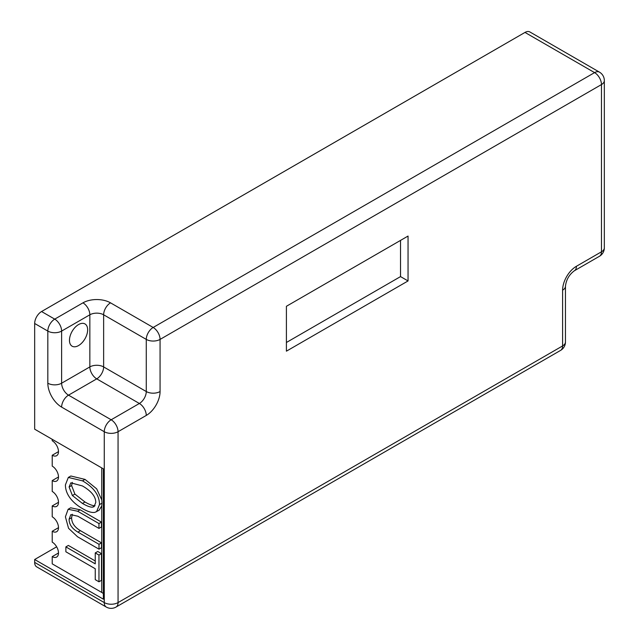 <?xml version="1.0" encoding="UTF-8"?>
<svg xmlns="http://www.w3.org/2000/svg" width="639" height="639" viewBox="0 0 639 639"><rect width="100%" height="100%" fill="white"/><g stroke="black" fill="none" stroke-linecap="round" stroke-linejoin="round"><path stroke-width="0.96" d="M65.865 546.888L95.251 563.854L95.251 552.927L98.965 555.075L98.965 581.794L95.251 579.653L95.251 568.742L65.865 551.776L65.865 546.888L68.373 545.442L95.251 560.962M95.251 552.927L97.759 551.481L101.473 553.63L101.473 580.348L98.965 581.794M80.418 530.674L101.513 542.854L101.513 547.711L99.005 549.165L77.551 536.776L68.533 528.277L65.41 516.799L68.133 509.267L77.638 511.232L98.965 523.549L101.473 522.103L101.473 526.959L98.965 528.405L77.862 516.224L70.817 514.651L69.1 519.188C69.1 524.331 72.039 528.645 77.91 532.119L80.418 530.674C74.547 527.191 71.608 522.886 71.608 517.742L72.295 514.267M68.133 509.267L70.641 507.813L80.147 509.786L101.473 522.103M103.374 593.687A9.753 5.631 180 0 0 101.753 592.449L52.222 563.854L52.222 556.609A8.866 5.12 60 0 0 56.655 557.048A8.866 5.12 60 0 0 58.013 549.947A8.866 5.12 60 0 0 52.222 542.128L52.222 531.273A8.866 5.12 60 0 0 56.655 531.712A8.866 5.12 60 0 0 58.013 524.603A8.866 5.12 60 0 0 52.222 516.791L52.222 505.928A8.866 5.12 60 0 0 56.655 506.368A8.866 5.12 60 0 0 58.013 499.267A8.866 5.12 60 0 0 52.222 491.447L52.222 480.592A8.866 5.12 60 0 0 56.655 481.031A8.866 5.12 60 0 0 58.013 473.922A8.866 5.12 60 0 0 52.222 466.111L52.222 455.248A8.866 5.12 60 0 0 56.655 455.687A8.866 5.12 60 0 0 58.013 448.586A8.866 5.12 60 0 0 52.222 440.766L52.222 439.32M68.325 477.445L70.833 475.999L85.011 479.394L96.681 488.843L101.753 499.898L101.992 503.157L101.753 505.952L99.069 510.273L95.059 512.302C92.112 512.981 87.91 511.743 82.463 508.596C77.015 505.449 72.806 501.823 69.851 497.709C66.887 493.596 65.41 489.322 65.41 484.873L68.325 477.445L82.503 480.84C93.821 487.381 99.484 495.297 99.484 504.602L96.561 511.727M58.492 451.629L52.222 455.248M58.492 476.974L52.222 480.592M58.492 502.31L52.222 505.928M58.492 527.654L52.222 531.273M58.492 552.991L52.222 556.609M400.525 240.4L400.525 276.599L286.408 342.488M604.334 80.578L604.334 247.828A9.753 5.631 180 0 1 601.475 251.806L601.475 84.564A9.753 5.631 0 0 0 604.334 80.578A9.753 9.753 0 0 0 599.462 72.135L529.859 31.95A9.753 5.631 120 0 0 524.986 32.429L41.559 311.536L54.73 319.133L82.942 302.846A9.753 5.631 60 0 1 89.843 314.795L89.843 366.922A9.753 5.631 -120 0 0 96.737 378.863L139.374 403.481L111.162 419.775A9.753 5.631 120 0 0 104.261 431.716L104.261 602.585A9.753 5.631 120 0 0 106.282 607.05A9.753 9.753 0 0 0 116.034 607.05L560.587 350.396A9.753 5.631 60 0 0 562.608 345.931L562.608 290.178A9.753 5.631 0 0 0 565.459 286.2L565.459 341.945A9.753 5.631 180 0 1 562.608 345.931L118.055 602.585A9.753 5.631 180 0 1 104.261 602.585L34.666 562.4L34.666 559.508L56.655 546.808M34.666 559.508L103.374 599.174L103.374 468.858L34.666 429.184L34.666 323.478L47.829 331.082A9.753 5.631 0 0 0 61.624 331.082A9.753 5.631 -120 0 0 54.73 319.133A9.753 5.631 120 0 0 47.829 331.082L47.829 383.208A19.505 11.262 -120 0 0 61.624 407.107A9.753 5.631 -60 0 1 68.525 395.158L96.737 378.863A9.753 5.631 120 0 0 103.638 366.922A9.753 5.631 0 0 0 89.843 366.922L61.624 383.208L61.624 331.082L89.843 314.795A9.753 5.631 180 0 1 103.638 314.795L103.638 366.922L146.275 391.539L146.275 339.405L103.638 314.795A9.753 5.631 -60 0 1 110.531 302.846A19.505 11.262 180 0 0 82.942 302.846M408.049 280.944L408.049 236.055L286.408 306.289L286.408 351.17L408.049 280.944L400.525 276.599M41.559 311.536A9.753 5.631 120 0 0 34.666 323.478M34.666 562.4A9.753 5.631 120 0 0 36.687 566.865L106.282 607.05M69.467 340.315A12.86 7.42 120 0 0 72.127 346.202A12.86 7.42 120 0 0 84.987 338.774A12.86 7.42 120 0 0 84.987 323.933A12.86 7.42 120 0 0 75.075 327.376A12.86 7.42 120 0 0 69.467 340.315M72.335 482.373L71.608 485.56L74.891 494.083L84.971 502.006C89.54 504.642 92.903 505.872 95.051 505.697L92.543 507.142L94.029 506.711L95.77 502.454C95.77 496.583 91.329 491.087 82.463 485.959L70.857 482.82L69.1 487.006L72.383 495.529L82.463 503.452C87.032 506.096 90.395 507.326 92.543 507.142M77.91 532.119L99.005 544.3L101.513 542.854M99.005 544.3L99.005 549.165M98.965 523.549L98.965 528.405M98.965 555.075L101.473 553.63M101.753 592.449L101.753 505.952M101.753 499.898L101.753 467.916M599.462 72.135A9.753 5.631 120 0 0 594.582 72.614L153.168 327.464L110.531 302.846M160.07 391.539A9.753 5.631 180 0 1 146.275 391.539A9.753 5.631 120 0 1 139.374 403.481A9.753 5.631 60 0 1 146.275 415.43A19.505 11.262 120 0 0 160.07 391.539L160.07 339.405A9.753 5.631 -120 0 0 153.168 327.464A9.753 5.631 120 0 0 146.275 339.405A9.753 5.631 0 0 0 160.07 339.405L601.475 84.564A9.753 5.631 60 0 0 594.582 72.614L524.986 32.429M146.275 415.43L118.055 431.716A9.753 5.631 -120 0 0 111.162 419.775L68.525 395.158A9.753 5.631 -120 0 1 61.624 383.208A9.753 5.631 180 0 1 47.829 383.208M116.034 607.05A9.753 5.631 -120 0 0 118.055 602.585L118.055 431.716A9.753 5.631 0 0 1 104.261 431.716L61.624 407.107M576.402 266.287A9.753 5.631 -120 0 1 574.381 270.752L599.462 256.271A9.753 5.631 60 0 0 601.475 251.806L576.402 266.287A19.505 11.262 120 0 0 562.608 290.178M82.503 480.84L85.011 479.394M99.484 504.602L101.992 503.157M69.1 487.006L71.608 485.56M72.383 495.529L74.891 494.083M82.463 503.452L84.971 502.006M77.638 511.232L80.147 509.786M69.1 519.188L71.608 517.742M599.462 256.271A9.753 9.753 0 0 0 604.334 247.828M574.381 270.752C569.189 274.618 566.218 279.77 565.459 286.2M560.587 350.396A9.753 9.753 0 0 0 565.459 341.945"/></g></svg>

